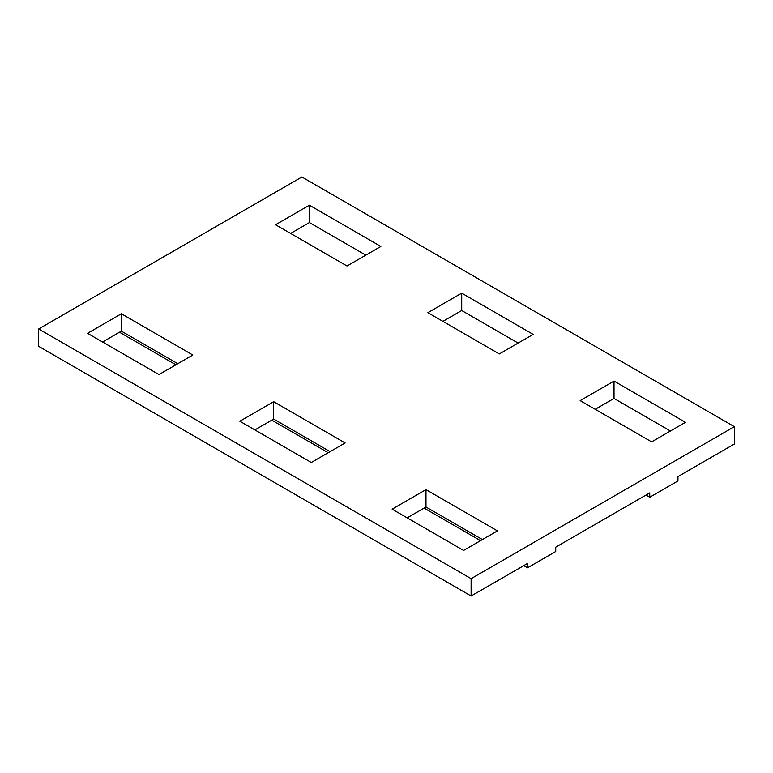 <?xml version="1.0" encoding="UTF-8"?>
<svg xmlns="http://www.w3.org/2000/svg" width="773" height="773" viewBox="0 0 773 773"><rect width="100%" height="100%" fill="white"/><g stroke="black" fill="none" stroke-linecap="round" stroke-linejoin="round"><path stroke-width="1.16" d="M523.756 565.614L527.524 567.788L555.729 551.507L555.729 547.168L649.735 492.884L649.735 497.232L677.94 480.941L677.94 476.603L734.35 444.031L734.35 426.667L471.115 578.648L38.65 328.969L38.65 346.333L471.115 596.012L471.115 578.648M119.506 332.226L175.906 364.788M271.806 420.154L328.216 452.717M424.106 508.083L480.516 540.646M527.524 567.788L527.524 563.449L471.115 596.012M734.35 426.667L301.885 176.988L38.65 328.969M651.62 441.866L685.467 422.319L614.013 381.07L580.165 400.617L651.62 441.866M499.319 353.937L533.157 334.39L461.713 293.141L427.865 312.679L499.319 353.937M347.019 265.999L380.857 246.461L309.413 205.212L275.565 224.75L347.019 265.999M463.587 550.424L497.435 530.877L425.981 489.628L392.143 509.165L463.587 550.424M311.287 462.486L345.135 442.948L273.681 401.699L239.843 421.237L311.287 462.486M158.987 374.557L192.835 355.02L121.38 313.77L87.533 333.308L158.987 374.557M425.981 489.628L425.981 507.001L482.391 539.564M425.981 507.001L407.187 517.852M273.681 401.699L273.681 419.063L330.09 451.635M273.681 419.063L254.877 429.923M121.38 313.77L121.38 331.134L177.79 363.706M121.38 331.134L102.577 341.995M614.013 381.07L614.013 398.443L595.21 409.294M614.013 398.443L670.423 431.005M461.713 293.141L461.713 310.514L442.91 321.365M461.713 310.514L518.123 343.077M309.413 205.212L309.413 222.576L290.609 233.436M309.413 222.576L365.813 255.148M645.977 495.058L649.735 497.232"/></g></svg>
